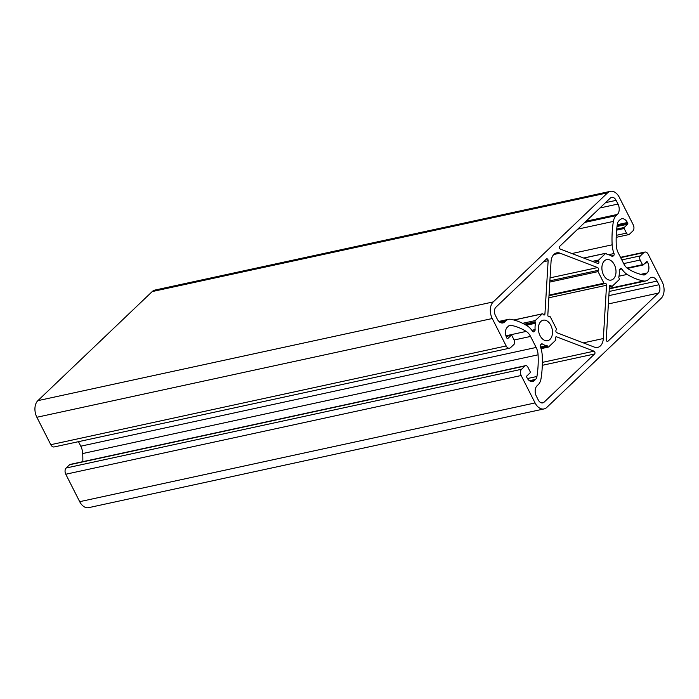 <?xml version="1.0" encoding="UTF-8"?>
<svg xmlns="http://www.w3.org/2000/svg" width="699" height="699" viewBox="0 0 699 699"><rect width="100%" height="100%" fill="white"/><g stroke="black" fill="none" stroke-linecap="round" stroke-linejoin="round"><path stroke-width="1.05" d="M556.308 328.661A0.926 0.603 -102.2 0 1 556.238 329.911L556.229 329.911A1.538 1.005 77.8 0 0 555.906 331.431A1.538 1.005 77.8 0 0 556.815 332.698L594.351 347.106A12.329 8.073 77.8 0 0 597.671 347.403A12.329 8.073 77.8 0 0 603.333 338.534L606.54 285.262A1.538 1.005 77.8 0 0 605.177 283.357A1.538 1.005 77.8 0 0 604.836 283.541L604.836 283.549A0.926 0.603 -102.2 0 1 603.953 283.209L598.064 271.605A0.926 0.603 -102.2 0 1 598.143 270.356A1.538 1.005 77.8 0 0 598.466 268.844A1.538 1.005 77.8 0 0 597.566 267.568L560.021 253.16A12.329 8.073 77.8 0 0 556.71 252.863A12.329 8.073 77.8 0 0 551.039 261.732L547.833 315.004A1.538 1.005 77.8 0 0 549.196 316.909A1.538 1.005 77.8 0 0 549.536 316.726A0.926 0.603 -102.2 0 1 550.419 317.058L556.308 328.661M535.548 323.235A0.926 0.603 77.8 0 0 535.434 322.353L535.163 321.828A0.926 0.603 -102.2 0 1 535.242 320.579L542.232 313.912A0.926 0.603 -102.2 0 1 543.106 314.253L543.106 314.253A1.538 1.005 77.8 0 0 544.233 315.004A1.538 1.005 77.8 0 0 544.94 313.895L548.138 260.727A1.538 1.005 77.8 0 0 546.775 258.822A1.538 1.005 77.8 0 0 546.435 259.014L495.923 307.193A6.16 4.037 77.8 0 0 495.425 315.502L497.304 319.19A7.706 5.042 77.8 0 0 502.904 322.938A7.706 5.042 77.8 0 0 504.617 322.003L505.858 320.815A12.329 8.073 -102.2 0 1 508.592 319.321A12.329 8.073 -102.2 0 1 510.768 319.303A83.207 54.47 -102.2 0 1 527.203 325.848A18.489 12.101 -102.2 0 1 532.516 331.282A1.538 1.005 77.8 0 0 533.538 331.85A1.538 1.005 77.8 0 0 533.879 331.667L534.761 330.828A1.538 1.005 77.8 0 0 535.119 329.587A15.413 10.083 -102.2 0 1 535.548 323.235L526.233 325.262M594.028 351.186L556.561 336.813A1.538 1.005 77.8 0 0 556.151 336.778A1.538 1.005 77.8 0 0 555.679 339.041L555.688 339.041A0.926 0.603 -102.2 0 1 555.609 340.291L548.619 346.957A0.926 0.603 -102.2 0 1 547.745 346.617L547.474 346.092A0.926 0.603 77.8 0 0 546.915 345.638A15.413 10.083 -102.2 0 1 542.415 343.978A1.538 1.005 77.8 0 0 541.795 343.829A1.538 1.005 77.8 0 0 541.445 344.013L540.572 344.852A1.538 1.005 77.8 0 0 540.362 346.739A18.489 12.101 -102.2 0 1 542.223 355.45A83.207 54.47 -102.2 0 1 540.991 378.858A12.329 8.073 -102.2 0 1 538.239 384.651L536.998 385.839A7.706 5.042 77.8 0 0 536.378 396.219L538.247 399.915A6.16 4.037 77.8 0 0 542.73 402.904A6.16 4.037 77.8 0 0 544.102 402.161L594.613 353.974A1.538 1.005 77.8 0 0 594.928 352.462A1.538 1.005 77.8 0 0 594.028 351.186L542.372 362.388M643.604 280.972A83.207 54.47 -102.2 0 1 627.169 274.419A18.489 12.101 -102.2 0 1 621.857 268.984A1.538 1.005 77.8 0 0 620.843 268.416A1.538 1.005 77.8 0 0 620.494 268.599L619.62 269.447A1.538 1.005 77.8 0 0 619.253 270.679A15.413 10.083 -102.2 0 1 618.825 277.031A0.926 0.603 77.8 0 0 618.947 277.914L619.209 278.447A0.926 0.603 -102.2 0 1 619.139 279.687L612.149 286.354A0.926 0.603 -102.2 0 1 611.267 286.022A1.538 1.005 77.8 0 0 610.148 285.262A1.538 1.005 77.8 0 0 609.441 286.372L606.234 339.539A1.538 1.005 77.8 0 0 607.597 341.444A1.538 1.005 77.8 0 0 607.938 341.261L658.449 293.073A6.16 4.037 77.8 0 0 658.947 284.764L657.077 281.077A7.706 5.042 77.8 0 0 651.477 277.337A7.706 5.042 77.8 0 0 649.755 278.272L648.523 279.451A12.329 8.073 -102.2 0 1 645.78 280.946A12.329 8.073 -102.2 0 1 643.604 280.972L609.318 288.399M606.898 254.174A0.926 0.603 77.8 0 0 607.466 254.637A15.413 10.083 -102.2 0 1 611.957 256.288A1.538 1.005 77.8 0 0 612.586 256.446A1.538 1.005 77.8 0 0 612.927 256.253L613.809 255.415A1.538 1.005 77.8 0 0 614.019 253.527A18.489 12.101 -102.2 0 1 612.149 244.816A83.207 54.47 -102.2 0 1 613.39 221.408A12.329 8.073 -102.2 0 1 616.134 215.615L617.374 214.436A7.706 5.042 77.8 0 0 617.995 204.047L616.125 200.36A6.16 4.037 77.8 0 0 611.642 197.363A6.16 4.037 77.8 0 0 610.271 198.114L559.768 246.293A1.538 1.005 77.8 0 0 559.445 247.804A1.538 1.005 77.8 0 0 560.345 249.08L597.811 263.453A1.538 1.005 77.8 0 0 598.23 263.497A1.538 1.005 77.8 0 0 598.694 261.234L598.694 261.225A0.926 0.603 -102.2 0 1 598.763 259.976L605.753 253.309A0.926 0.603 -102.2 0 1 606.627 253.65L606.898 254.174M662.128 281.741A12.329 8.073 -102.2 0 1 661.123 298.351L546.784 407.43A12.329 8.073 -102.2 0 1 544.04 408.932A12.329 8.073 -102.2 0 1 535.076 402.939L521.157 375.512A4.622 3.023 -102.2 0 1 521.533 369.282L524.949 366.023A3.084 2.018 -102.2 0 1 525.631 365.647A3.084 2.018 -102.2 0 1 527.876 367.141L530.218 371.763A0.769 0.507 -102.2 0 1 530.148 372.794L526.74 376.053A0.769 0.507 77.8 0 0 526.67 377.093L527.011 377.757A7.706 5.042 77.8 0 0 532.612 381.497A7.706 5.042 77.8 0 0 534.324 380.562L535.565 379.382A6.16 4.037 77.8 0 0 536.937 376.481A77.047 50.433 77.8 0 0 538.081 354.812A12.329 8.073 77.8 0 0 536.15 347.455L530.558 336.437A12.329 8.073 77.8 0 0 526.207 331.396A77.047 50.433 77.8 0 0 510.986 325.332A6.16 4.037 77.8 0 0 509.903 325.35A6.16 4.037 77.8 0 0 508.531 326.092L507.291 327.272A7.706 5.042 77.8 0 0 506.67 337.661L507.002 338.316A0.769 0.507 77.8 0 0 507.736 338.596L511.152 335.345A0.769 0.507 -102.2 0 1 511.878 335.625L514.219 340.238A3.084 2.018 -102.2 0 1 513.975 344.389L510.558 347.648A4.622 3.023 -102.2 0 1 509.527 348.207A4.622 3.023 -102.2 0 1 506.172 345.961L492.253 318.534A12.329 8.073 -102.2 0 1 493.249 301.916L607.597 192.837A12.329 8.073 -102.2 0 1 610.341 191.343A12.329 8.073 -102.2 0 1 619.305 197.328L633.215 224.763A4.622 3.023 -102.2 0 1 632.848 230.993L629.432 234.244A3.084 2.018 -102.2 0 1 628.742 234.619A3.084 2.018 -102.2 0 1 626.505 233.125L624.163 228.512A0.769 0.507 -102.2 0 1 624.224 227.472L627.641 224.213A0.769 0.507 77.8 0 0 627.702 223.173L627.37 222.518A7.706 5.042 77.8 0 0 621.761 218.77A7.706 5.042 77.8 0 0 620.048 219.704L618.816 220.893A6.16 4.037 77.8 0 0 617.435 223.785A77.047 50.433 77.8 0 0 616.291 245.463A12.329 8.073 77.8 0 0 618.222 252.811L623.814 263.829A12.329 8.073 77.8 0 0 628.165 268.87A77.047 50.433 77.8 0 0 643.386 274.934A6.16 4.037 77.8 0 0 644.478 274.925A6.16 4.037 77.8 0 0 645.841 274.174L647.082 272.994A7.706 5.042 77.8 0 0 647.711 262.614L647.37 261.95A0.769 0.507 77.8 0 0 646.645 261.671L643.229 264.93A0.769 0.507 -102.2 0 1 642.495 264.65L640.153 260.028A3.084 2.018 -102.2 0 1 640.406 255.878L643.814 252.619A4.622 3.023 -102.2 0 1 644.845 252.059A4.622 3.023 -102.2 0 1 648.209 254.305L662.128 281.741M544.04 408.932L88.659 507.657A12.329 8.073 -102.2 0 1 79.695 501.672L65.785 474.237A4.622 3.023 -102.2 0 1 66.152 468.007L69.568 464.756A3.084 2.018 -102.2 0 1 70.258 464.381L525.631 365.647M82.814 461.655A77.047 50.433 77.8 0 0 82.709 453.537A12.329 8.073 77.8 0 0 80.778 446.189L78.48 441.663M509.527 348.207L54.155 446.941A4.622 3.023 -102.2 0 1 50.791 444.695L36.872 417.259A12.329 8.073 -102.2 0 1 37.877 400.649L152.216 291.57A12.329 8.073 -102.2 0 1 154.96 290.068L610.341 191.343M550.821 325.28A10.476 6.859 77.8 0 0 543.202 320.194A10.476 6.859 77.8 0 0 538.719 331.885A10.476 6.859 77.8 0 0 547.649 340.675A10.476 6.859 77.8 0 0 550.821 325.28M614.351 264.685A10.476 6.859 77.8 0 0 606.732 259.591A10.476 6.859 77.8 0 0 602.25 271.291A10.476 6.859 77.8 0 0 611.171 280.072A10.476 6.859 77.8 0 0 614.351 264.685M549.536 316.726L548.802 316.883L549.536 316.726M598.143 270.356L549.895 280.823L598.143 270.356M611.267 286.022L609.432 286.415L611.267 286.013M583.324 342.868L603.333 338.534M548.872 297.765L606.54 285.262M549.03 295.118L603.953 283.209M549.816 282.064L598.064 271.605M525.08 324.598L535.434 322.353M524.311 324.179L535.163 321.828M522.634 323.314L535.242 320.579M514.001 320.028L542.232 313.912M543.123 314.288L544.94 313.895M543.604 261.714L548.138 260.727M555.784 336.979L556.561 336.813M540.851 348.111L547.745 346.617M540.668 347.569L547.474 346.092M540.467 347.036L546.915 345.638M541.209 344.24L542.415 343.978M619.008 276.192L627.169 274.419M619.576 269.482L621.857 268.984M612.927 256.253L612.193 256.411M613.809 255.415L611.415 255.93M614.019 253.527L608.41 254.742M612.149 244.816L571.948 253.536M613.39 221.408L577.75 229.132M616.134 215.615L584.801 222.404M617.374 214.436L586.042 221.225M617.995 204.047L599.943 207.961M535.076 402.939L79.695 501.672M521.157 375.512L65.785 474.237M521.533 369.282L66.152 468.007M524.949 366.023L69.568 464.756M534.324 380.562L530.663 381.357M535.565 379.382L529.431 380.71M536.937 376.481L527.457 378.535M538.081 354.812L82.709 453.537M536.15 347.455L80.778 446.189M530.558 336.437L514.106 340.011M526.207 331.396L505.927 335.8M510.986 325.332L508.907 325.786M511.152 335.345L506.137 336.429M50.791 444.695L506.172 345.961M492.253 318.534L36.872 417.259M553.809 254.515L560.021 253.16M550.069 277.861L597.566 267.568M531.843 330.304L535.119 329.587M532.533 331.309L534.761 330.828M533.145 331.824L533.879 331.667M499.724 322.152L505.858 320.815M500.956 322.789L504.617 322.003M542.31 365.315L594.613 353.974M541.175 402.79L544.102 402.161M609.135 291.474L657.077 281.077M608.881 295.625L658.947 284.764M608.383 303.925L658.449 293.073M607.213 341.418L607.938 341.261M616.125 200.36L605.509 202.658M605.753 253.309L583.787 258.071M598.763 259.976L592.359 261.365M598.694 261.225L594.412 262.151L598.694 261.234M493.249 301.916L37.877 400.649M607.597 192.837L152.216 291.57M626.505 233.125L616.256 235.345M624.163 228.512L616.614 230.146M624.224 227.472L616.719 229.097M627.641 224.213L617.034 226.511M627.702 223.173L617.182 225.454M627.37 222.518L617.296 224.702M645.841 274.174L642.835 274.829M647.082 272.994L640.782 274.358M647.711 262.614L645.055 263.182M647.37 261.95L646.042 262.239M642.495 264.65L626.994 268.005M640.153 260.028L623.7 263.602M640.406 255.878L621.822 259.906M643.814 252.619L620.677 257.634M548.995 295.721L604.626 283.663M513.861 319.993L542.433 313.799M541.026 348.67L548.418 347.071M506.12 336.376L511.319 335.249M548.698 316.839L549.746 316.603M498.885 321.426L508.592 319.321M609.397 287.018L611.94 286.468M609.292 288.853L645.78 280.946M583.674 258.027L605.963 253.195M616.186 237.345L628.742 234.619M627.484 268.399L643.054 265.017M620.52 257.337L644.845 252.059"/></g></svg>
